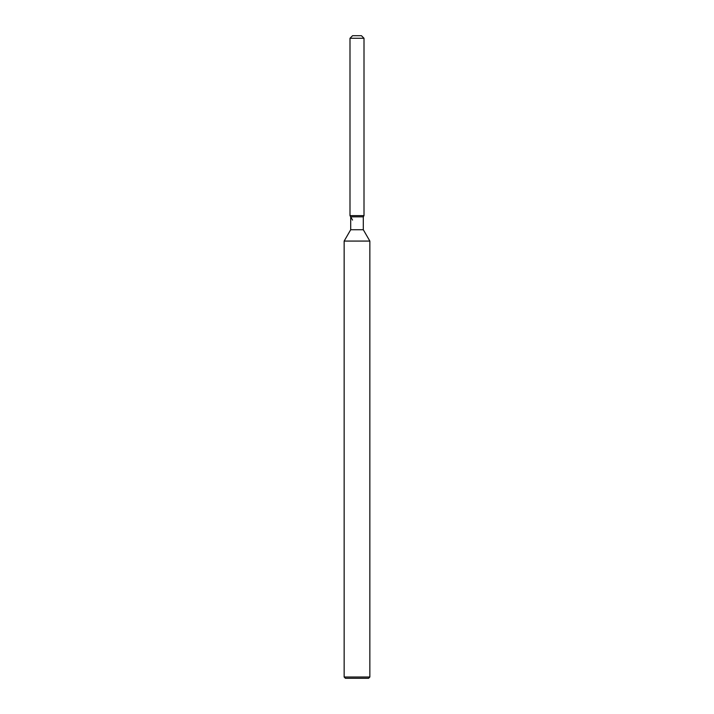 <?xml version="1.0" encoding="UTF-8"?>
<svg xmlns="http://www.w3.org/2000/svg" width="714" height="714" viewBox="0 0 714 714"><rect width="100%" height="100%" fill="white"/><g stroke="black" fill="none" stroke-linecap="round" stroke-linejoin="round"><path stroke-width="1.07" d="M361.436 35.7L352.564 35.7L361.436 35.7L364.006 38.27L364.006 215.628L357 215.628L364.006 215.628L363.301 216.842L363.301 229.729L369.852 241.073L369.852 677.015L344.148 677.015L345.433 678.3L368.567 678.3L369.852 677.015M363.301 229.729L350.699 229.729L350.699 216.842L363.301 216.842L364.006 215.628M350.699 229.729L344.148 241.073L369.852 241.073M352.564 35.7L349.994 38.27L349.994 215.628L357 215.628L349.994 215.628L350.699 216.842M349.994 38.27L364.006 38.27M344.148 241.073L344.148 677.015M352.564 220.082L349.994 215.628"/></g></svg>
